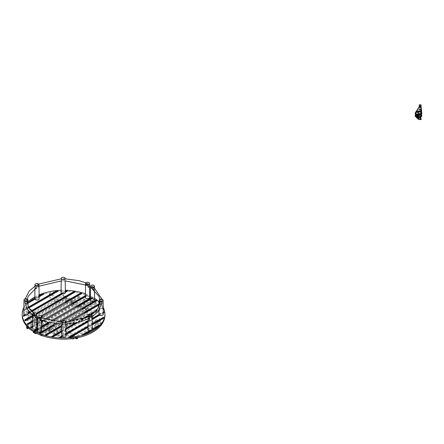 <?xml version="1.0" encoding="UTF-8"?>
<svg xmlns="http://www.w3.org/2000/svg" width="444" height="444" viewBox="0 0 444 444"><rect width="100%" height="100%" fill="white"/><g stroke="black" fill="none" stroke-linecap="round" stroke-linejoin="round"><path stroke-width="0.33" stroke-dasharray="2.22 1.67" d="M415.712 113.381A2.764 1.598 0 0 0 417.416 114.857A2.764 1.598 0 0 0 420.429 114.513A2.781 1.604 0 0 1 417.41 114.868A2.781 1.604 0 0 1 415.695 113.381A2.781 1.604 0 0 1 415.812 112.915L415.817 112.515L415.817 112.915A2.781 1.604 180 0 1 417.665 111.849L417.676 111.866A2.764 1.598 0 0 0 415.834 112.915L415.839 112.92A2.764 1.598 0 0 0 415.712 113.381L415.728 112.981A2.769 1.598 0 0 0 415.706 113.159A2.769 1.598 0 0 0 418.786 114.746L418.786 117.188A2.769 1.598 180 0 1 415.706 115.601A2.769 1.598 180 0 1 415.712 115.551M415.751 112.981A2.742 1.582 0 0 0 415.734 113.159A2.742 1.582 0 0 0 418.786 114.735L418.786 117.172A2.742 1.582 180 0 1 415.734 115.601A2.742 1.582 180 0 1 415.751 115.418M415.678 114.424L415.678 113.142L415.656 114.397M415.656 115.579A2.819 1.632 0 0 1 418.464 113.958L418.464 111.538A2.797 1.615 0 0 0 415.678 113.142A2.819 1.632 0 0 1 418.464 111.522L418.464 113.958A2.797 1.615 0 0 0 415.701 115.396M421.201 113.342L421.228 113.342A2.769 1.598 0 0 0 421.245 113.159A2.769 1.598 0 0 0 418.165 111.572L418.165 114.008A2.769 1.598 180 0 1 421.245 115.601A2.769 1.598 180 0 1 421.228 115.779L421.201 113.342A2.742 1.582 0 0 0 421.217 113.159A2.742 1.582 0 0 0 418.165 111.588L418.165 114.025A2.742 1.582 180 0 1 421.217 115.601A2.742 1.582 180 0 1 421.201 115.779M421.228 115.779L421.228 113.342M418.487 117.199L418.487 117.199A2.797 1.615 0 0 0 421.273 115.595L421.301 114.397M421.301 113.159A2.819 1.632 0 0 1 418.487 114.78L418.487 114.763A2.797 1.615 0 0 0 421.273 113.159M418.487 117.216A2.819 1.632 0 0 0 421.267 115.829M32.817 313.519L32.762 316.367A2.015 1.166 180 0 1 34.016 315.64L33.96 312.859M36.824 327.988A2.153 1.243 -0 0 0 34.671 326.756A2.153 1.243 -0 0 0 32.512 327.988M32.728 315.057L32.778 315.412A1.032 0.599 120 0 0 32.873 315.49A1.032 0.599 120 0 0 33.999 314.707M33.977 313.758A1.032 0.599 120 0 0 33.905 313.703A1.032 0.599 120 0 0 32.801 314.441M34.571 316.122A1.032 0.599 -60 0 1 35.026 315.085A1.032 0.599 -60 0 1 35.82 314.807A1.032 0.599 -60 0 1 35.82 316A1.032 0.599 -60 0 1 34.787 316.6A1.032 0.599 -60 0 1 34.571 316.122M32.762 316.367L34.016 315.64M85.72 282.978L85.659 285.825A2.015 1.166 180 0 1 86.919 285.098L86.863 282.317M89.721 297.447A2.153 1.243 -0 0 0 87.568 296.215A2.153 1.243 -0 0 0 85.415 297.447M85.625 284.515L85.681 284.87A1.032 0.599 120 0 0 85.775 284.948A1.032 0.599 120 0 0 86.902 284.166M86.88 283.217A1.032 0.599 120 0 0 86.808 283.161A1.032 0.599 120 0 0 85.698 283.899M87.474 285.581A1.032 0.599 -60 0 1 87.923 284.543A1.032 0.599 -60 0 1 88.722 284.265A1.032 0.599 -60 0 1 88.722 285.459A1.032 0.599 -60 0 1 87.69 286.058A1.032 0.599 -60 0 1 87.474 285.581M85.659 285.825L86.919 285.098M65.029 277.911L65.029 280.68A2.015 1.166 180 0 1 65.14 280.836M65.373 292.435A2.153 1.243 -0 0 0 63.22 291.203A2.153 1.243 -0 0 0 61.067 292.435M65.029 279.753L65.029 278.804M61.411 278.804L61.411 277.911M61.289 280.858A2.015 1.166 180 0 1 61.411 280.68L61.411 279.753M65.029 280.68L65.029 281.707M61.411 281.707L61.411 280.68M37.701 283.661L37.646 286.441A2.015 1.166 180 0 1 38.417 286.719A2.015 1.166 180 0 1 38.9 287.168L38.844 284.321M39.15 298.79A2.153 1.243 -0 0 0 38.517 297.918A2.153 1.243 -0 0 0 36.175 297.647A2.153 1.243 -0 0 0 34.837 298.79M38.861 285.242A1.032 0.599 -120 0 0 37.757 284.499L35.198 285.98A1.032 0.599 60 0 1 36.303 286.719L36.325 287.69A1.032 0.599 60 0 1 36.23 287.768A1.032 0.599 60 0 1 35.104 286.985L35.126 286.036M35.476 288.306A2.015 1.166 180 0 1 35.087 287.917L35.104 286.985M37.646 286.441L38.9 287.168M35.603 288.217L35.087 287.917M37.662 285.509A1.032 0.599 -120 0 0 38.789 286.291A1.032 0.599 -120 0 0 38.883 286.214M25.186 298.829L25.103 301.643A2.015 1.166 180 0 1 25.991 301.52A2.015 1.166 180 0 1 26.884 301.643L27.029 300.288L27.029 302.264M24.958 302.264L25.13 300.699A1.032 0.844 180 0 0 26.856 300.699L26.801 298.829M28.144 313.93A2.153 1.243 -0 0 0 25.991 312.698A2.153 1.243 -0 0 0 23.837 313.93M25.158 301.826A1.032 0.844 -0 0 1 26.829 301.826L26.884 303.729A2.015 1.166 180 0 1 25.147 303.74M26.829 301.826L26.856 302.786A1.032 0.844 -0 0 1 25.13 302.786L24.997 302.508M25.103 303.729L25.13 302.786M25.103 301.643L26.884 301.643M26.884 303.729L25.147 303.729M26.829 299.733A1.032 0.844 180 0 0 25.158 299.733M88.228 284.332A1.032 0.538 115.6 0 0 88.017 283.86A1.032 0.538 115.6 0 0 87.085 284.56A1.032 0.538 115.6 0 0 87.124 285.725A1.032 0.538 115.6 0 0 87.834 285.381A1.032 0.538 115.6 0 0 88.228 284.332M33.872 315.717A1.032 0.649 124.8 0 0 34.077 316.184A1.032 0.649 124.8 0 0 35.204 315.706A1.032 0.649 124.8 0 0 35.259 314.485A1.032 0.649 124.8 0 0 34.382 314.685A1.032 0.649 124.8 0 0 33.872 315.717M39.422 316.888A1.032 0.599 -60 0 1 39.422 318.082A1.032 0.599 -60 0 1 38.389 318.675A1.032 0.599 -60 0 1 38.173 318.204A1.032 0.599 -60 0 1 38.628 317.16A1.032 0.599 -60 0 1 39.422 316.888L41.336 317.993A1.032 0.599 -60 0 1 41.414 318.048L41.453 319.93A2.015 1.166 180 0 1 41.342 320.08M37.69 316.333L37.635 319.181A2.015 1.166 180 0 1 38.117 318.731A2.015 1.166 180 0 1 38.894 318.453L38.833 315.673M37.39 330.802A2.153 1.243 180 0 1 38.018 329.931A2.153 1.243 180 0 1 40.36 329.659A2.153 1.243 180 0 1 41.697 330.802M41.431 318.997A1.032 0.599 -60 0 1 40.676 319.797M38.894 318.453L37.635 319.181M94.311 287.507L94.35 289.388A2.015 1.166 180 0 1 93.751 289.899M93.107 289.377L92.924 288.728M94.333 288.456A1.032 0.599 -60 0 1 93.207 289.238A1.032 0.599 -60 0 1 93.112 289.161L93.129 288.189M90.593 285.792L90.532 288.639A2.015 1.166 180 0 1 91.014 288.189A2.015 1.166 180 0 1 91.791 287.912L91.736 285.131M90.287 300.261A2.153 1.243 180 0 1 90.92 299.389A2.153 1.243 180 0 1 93.262 299.117A2.153 1.243 180 0 1 94.594 300.261M91.076 287.662A1.032 0.599 -60 0 1 91.525 286.619A1.032 0.599 -60 0 1 92.324 286.347A1.032 0.599 -60 0 1 92.324 287.54A1.032 0.599 -60 0 1 91.292 288.134A1.032 0.599 -60 0 1 91.076 287.662M93.634 289.804L94.35 289.388M91.791 287.912L90.532 288.639M100.311 299.212L100.227 302.025A2.015 1.166 180 0 1 101.121 301.909A2.015 1.166 180 0 1 102.009 302.025L102.153 300.677L102.153 302.653M100.083 302.653L100.255 301.082A1.032 0.844 180 0 0 101.981 301.082L101.926 299.212M102.065 303.024L101.992 303.563M101.887 304.146A2.015 1.166 180 0 1 100.227 304.118L100.255 303.174A1.032 0.844 -0 0 0 101.981 303.174M98.962 314.319A2.153 1.243 180 0 1 101.121 313.081A2.153 1.243 180 0 1 103.274 314.319M100.227 304.118L101.892 304.118M102.009 302.025L100.227 302.025M101.954 300.122A1.032 0.844 180 0 0 100.283 300.122M90.826 314.33L90.77 317.11A2.015 1.166 180 0 1 91.542 317.388A2.015 1.166 180 0 1 92.025 317.837L91.969 314.99M88.45 318.87A2.015 1.166 180 0 1 88.212 318.587L88.251 316.655M87.962 329.459A2.153 1.243 180 0 1 89.3 328.316A2.153 1.243 180 0 1 91.642 328.588A2.153 1.243 180 0 1 92.274 329.459M88.212 318.587L88.584 318.803M92.025 317.837L90.77 317.11M91.986 315.912A1.032 0.599 -120 0 0 90.881 315.173A1.032 0.599 -120 0 0 90.809 315.229M88.251 316.705A1.032 0.599 60 0 1 88.323 316.65L90.881 315.173M89.205 318.487A1.032 0.599 60 0 1 88.228 317.66M90.787 316.178A1.032 0.599 -120 0 0 91.914 316.961A1.032 0.599 -120 0 0 92.008 316.883M61.994 324.176A2.015 1.166 180 0 1 62.082 324.053L62.082 321.284M65.701 321.284L65.701 324.053A2.015 1.166 180 0 1 65.779 324.153M61.738 335.814A2.153 1.243 180 0 1 63.892 334.576A2.153 1.243 180 0 1 66.045 335.814M62.082 324.053L62.082 325.08M65.701 325.08L65.701 324.053M65.701 323.143L65.701 322.178M62.082 322.178L62.082 323.143M62.082 324.12L62.082 323.127M65.701 323.127L65.701 324.12M38.883 318.609A1.032 0.538 115.6 0 0 39.094 319.081A1.032 0.538 115.6 0 0 40.027 318.381A1.032 0.538 115.6 0 0 39.988 317.216A1.032 0.538 115.6 0 0 39.277 317.56A1.032 0.538 115.6 0 0 38.883 318.609M93.24 287.224A1.032 0.649 124.8 0 0 93.035 286.757A1.032 0.649 124.8 0 0 91.908 287.235A1.032 0.649 124.8 0 0 91.853 288.456A1.032 0.649 124.8 0 0 92.729 288.256A1.032 0.649 124.8 0 0 93.24 287.224M74.803 292.163A40.149 23.182 180 0 1 75.18 292.23L75.18 291.947M65.373 292.263L62.92 293.678M31.813 311.638L29.959 312.709M28.144 313.758L25.691 315.173M67.005 291.32A40.149 23.182 180 0 1 67.449 291.342L67.449 291.064M67.449 291.342L23.593 316.383M75.18 292.23L25.125 321.129A40.149 23.182 180 0 1 24.698 320.246L24.698 319.969M25.125 321.129L25.125 320.846M32.667 315.645L36.469 313.453M32.667 315.362L36.291 313.27M70.502 301.121L79.032 296.192L80.003 296.759L71.473 301.681L70.502 301.121L70.502 302.808L64.53 299.361L64.53 297.674L63.553 297.108L65.385 296.054L66.356 296.62L64.53 297.674M77.445 302.88L63.553 294.86L58.075 298.024L50.155 293.451L49.179 294.017L57.098 298.584L34.676 311.533L26.757 306.959L25.785 307.52L33.705 312.093L28.222 315.257L42.113 323.276L35.409 327.15L36.386 327.711L85.12 299.572L84.149 299.006L77.445 302.88L77.445 306.815L71.473 303.369L80.003 298.446L79.032 297.885L79.032 296.192M79.032 297.885L70.502 302.808M79.887 307.104L93.778 299.084L92.674 298.446L78.788 306.465L77.694 305.838L77.694 306.821L79.887 308.086L79.887 307.104L78.788 306.465L78.788 305.905L78.788 306.465A21.54 12.438 -0 0 0 78.288 306.188L47.847 323.765A21.54 12.438 -0 0 0 48.324 324.053L48.324 323.21L48.324 324.053A21.54 12.438 -0 0 0 48.818 324.331L79.265 306.754A21.54 12.438 -0 0 0 78.788 306.465L92.796 298.374A41.353 23.876 -0 0 0 47.73 293.201A41.353 23.876 -0 0 0 22.2 315.257M33.344 331.563L34.31 332.14L48.324 324.053L47.236 323.421L47.236 324.409L49.428 325.674L49.428 324.686L48.324 324.053L34.432 332.073L35.537 332.822M66.356 296.62L66.356 298.307L65.385 297.741L58.075 301.964L50.155 297.391L49.179 297.952L57.098 302.525L34.676 315.468L26.757 310.9L25.785 311.46L33.705 316.034L26.39 320.252L26.39 318.564L27.367 319.131L29.193 318.071L28.222 317.51L26.39 318.564M50.155 293.451L50.155 297.391M58.075 301.964L58.075 298.024M71.473 303.369L71.473 301.681M80.003 298.446L80.003 296.759M63.553 294.86L63.553 297.108M65.385 297.741L65.385 296.054M90.31 298.407L92.308 297.252A41.353 23.876 180 0 1 92.796 297.53L90.304 298.973L92.796 297.53L92.796 298.374L92.796 297.53A41.353 23.876 180 0 1 93.284 297.813L90.299 299.256M90.315 298.124L92.308 297.252M37.413 328.665L41.642 326.223M48.324 322.361L50.955 320.846M37.413 328.949L41.642 326.501M47.847 323.765L47.847 322.921M42.924 294.527A40.149 23.182 180 0 1 44.078 294.144L44.078 293.867M34.843 298.351L37.918 296.575A40.149 23.182 180 0 1 39.111 296.026M37.918 296.575L37.918 296.298A40.149 23.182 180 0 1 39.111 295.743M49.179 294.017L49.179 297.952M85.12 299.572L85.12 303.513L84.149 302.947L77.445 306.815M84.149 299.006L84.149 302.947M33.705 312.093L33.705 316.034M28.222 315.257L28.222 317.51M71.839 304.706L68.187 302.597L34.799 321.872L38.456 323.981L71.839 304.706L71.839 300.766L38.456 320.041L38.456 323.981M38.456 320.041L34.799 317.932L68.187 298.657L71.839 300.766M68.187 298.657L68.187 302.597M26.39 320.252L27.367 320.818L27.367 319.131M30.17 319.197L33.827 321.306L67.21 302.037L63.553 299.922L30.17 319.197L30.17 315.257L63.553 295.981L67.21 298.096L33.827 317.371L30.17 315.257M33.827 317.371L33.827 321.306M42.108 316.389A21.54 12.438 -0 0 0 42.33 317.382L67.233 303.008A21.54 12.438 -0 0 0 65.512 302.875L42.108 316.389L42.108 315.545M42.33 317.382L42.33 316.539A21.54 12.438 180 0 1 42.263 316.295M76.473 307.381L72.816 305.272L39.433 324.547L43.085 326.656L76.473 307.381L76.473 303.441L43.085 322.716L43.085 326.656M43.085 322.716L39.433 320.607L72.816 301.332L76.473 303.441M72.816 301.332L72.816 305.272M41.653 327.062L37.401 329.515L41.653 327.062M74.07 304.406A21.54 12.438 -0 0 0 72.783 304.023L44.095 320.585A21.54 12.438 -0 0 0 44.755 321.328L74.07 304.406L74.07 303.563A21.54 12.438 180 0 0 73.754 303.463M85.437 295.876L86.364 295.338A40.149 23.182 180 0 1 87.501 295.809L85.426 296.725M45.915 319.536L43.523 320.918M41.586 322.033L37.468 324.414M36.785 324.808L32.523 327.267M87.501 295.809L74.07 303.563M44.755 321.328L44.755 320.485L31.324 327.955M27.478 326.928L36.142 322.083L36.142 323.77L42.113 327.217L35.409 331.085L36.386 331.651L85.12 303.513M86.364 295.338L86.364 295.055A40.149 23.182 180 0 1 87.501 295.526M81.457 293.667A40.149 23.182 180 0 1 81.785 293.762L81.785 293.478M35.409 327.15L35.409 331.085M42.113 327.217L42.113 323.276M34.799 317.932L34.799 321.872M67.21 298.096L67.21 302.037M36.652 314.191L32.656 316.5M28.904 307.97L23.876 310.872M57.42 291.508A40.149 23.182 180 0 1 57.992 291.458L57.992 291.175M57.992 291.458L23.793 310.922M23.793 311.2A40.149 23.182 180 0 1 24.192 309.845L28.438 307.115M23.882 310.584A40.149 23.182 180 0 1 24.192 309.562M66.356 298.307L64.53 299.361M36.142 323.77L28.671 328.083M26.634 328.133L35.165 323.21L35.165 321.523L36.142 322.083M27.367 320.818L29.193 319.763L35.165 323.21M29.193 319.763L29.193 318.071M24.192 309.845L28.549 307.331M23.921 307.32A41.353 23.876 180 0 1 28 301.942M34.86 296.942A41.353 23.876 180 0 1 39.1 294.877M61.094 290.298A41.353 23.876 180 0 1 65.351 290.282M85.459 293.878A41.353 23.876 180 0 1 89.699 295.632M90.343 295.943A41.353 23.876 180 0 1 92.308 296.969M39.122 296.725L34.926 299.145M34.848 298.068L37.918 296.298M24.409 314.785L28.133 312.637M29.282 311.971L31.113 310.917M61.638 293.29L65.357 291.142M41.525 316.722L37.535 319.025M36.719 319.497L32.59 321.883M32.601 320.746L36.702 318.381M37.546 317.893L40.942 315.934M32.54 326.135L36.769 323.687M37.479 323.276L41.575 320.912M42.335 320.474L44.672 319.125M85.437 295.593L86.364 295.055M44.078 294.144L28.449 303.169A40.149 23.182 180 0 1 29.11 302.503M28.449 303.169L28.449 302.886M26.757 306.959L26.757 310.9M34.676 315.468L34.676 311.533M23.593 316.661A40.149 23.182 180 0 1 23.46 315.617L23.46 315.334M24.664 314.918L28.133 312.915M29.448 312.16L31.285 311.1M61.894 293.429L65.362 291.425M66.816 302.12A21.54 12.438 180 0 1 67.233 302.164L81.785 293.762M42.33 316.539L27.783 324.936A40.149 23.182 180 0 1 27.145 324.181L27.3 324.092M32.601 321.034L36.708 318.659M37.546 318.176L41.164 316.084M35.165 321.523L26.884 326.301M57.098 298.584L57.098 302.525M27.145 324.181L27.145 323.898M27.783 324.936L27.783 324.658M67.233 303.008L67.233 302.164M44.755 320.485A21.54 12.438 180 0 1 44.095 319.741L42.63 320.59M31.324 328.238A40.149 23.182 180 0 1 30.514 327.583L30.714 327.467M32.534 326.418L36.774 323.97M37.479 323.559L41.581 321.195M25.785 307.52L25.785 311.46M30.514 327.583L30.514 327.3M39.433 320.607L39.433 324.547M44.095 320.585L44.095 319.741M63.553 295.981L63.553 299.922M36.386 327.711L36.386 331.651M41.625 332.845L41.625 331.44L48.934 327.217L48.934 331.157L41.625 332.845L40.404 332.14L47.713 330.453L58.075 336.435L63.253 333.444L63.253 329.504L72.022 334.571L69.586 335.975L70.563 336.541L70.563 338.228L72.999 336.818L75.302 338.15M77.628 338.367L73.976 336.258L72.999 336.818L72.999 335.131L76.657 337.24L77.628 336.68L73.976 334.571L97.003 321.273L100.655 323.382L101.632 322.821L101.632 324.509L97.974 322.399L100.416 320.99L99.439 320.429L97.003 321.839L97.974 322.399L97.974 320.712L100.416 319.303L99.439 318.742L97.003 320.146L88.228 315.085L97.064 309.984L96.087 309.418L92.435 311.533L86.463 308.086L96.209 302.458L95.232 301.892L85.487 307.52L84.271 306.815L91.581 302.597L90.36 301.892L40.404 330.736L41.625 331.44M40.404 330.736L40.404 332.14M51.654 336.48L51.654 336.763L52.031 336.546M61.794 330.908L65.956 328.505M75.269 323.132L81.863 319.319M88.134 315.701L90.582 314.285M95.477 311.46L102.259 307.542A40.493 23.377 180 0 1 102.697 308.419L53.169 337.013A40.493 23.377 180 0 1 51.654 336.763M96.065 310.839L102.259 307.542M61.799 330.625L65.951 328.227M74.559 323.254L80.78 319.663M88.134 315.418L90.149 314.258M69.586 335.975L69.586 337.662L70.563 338.228M49.667 330.453L53.38 332.6L86.769 313.325L83.05 311.177L49.667 330.453L49.667 326.512L83.05 307.237L83.05 311.177M83.05 307.237L86.769 309.385L53.38 328.66L49.667 326.512M53.38 328.66L53.38 332.6M101.632 322.821L97.974 320.712M61.155 326.773A21.54 12.438 -0 0 0 61.599 326.801L46.381 335.586A40.493 23.377 180 0 1 45.072 335.214L45.393 335.031M58.075 334.182L57.098 333.622L53.441 335.731L54.418 336.291L58.075 334.182L58.075 336.435M57.098 333.622L57.098 331.929L53.441 334.043L53.441 335.731M51.127 328.482L51.127 330.175L50.155 329.609L50.155 327.922L40.404 333.549L41.381 334.11L51.127 328.482L57.098 331.929M48.934 327.217L50.155 327.922M92.435 311.533L92.435 313.22L93.407 313.78L93.407 316.034L84.271 310.756L91.581 304.001L91.581 302.597M84.271 306.815L84.271 310.756L83.05 310.051L47.713 330.453M85.487 307.52L85.487 309.207L86.463 309.773L96.209 304.146L95.232 303.579L85.487 309.207M86.463 308.086L86.463 309.773M86.769 309.385L86.769 313.325M54.357 329.22L87.74 309.945L91.458 312.093L58.075 331.368L54.357 329.22L54.357 333.161L58.075 335.309L91.458 316.034L87.74 313.886L54.357 333.161M61.599 327.644L85.004 314.13A21.54 12.438 -0 0 0 84.776 313.137L59.879 327.511A21.54 12.438 -0 0 0 61.599 327.644L61.599 326.801M76.657 337.24L76.657 337.906M93.778 299.084L93.778 300.066L91.586 298.801L91.586 297.819L77.694 305.838M91.586 298.801L77.694 306.821M41.381 334.11L41.381 335.414M40.404 333.549L40.404 335.042M90.36 301.892L90.36 303.302L83.05 310.051M90.36 303.302L91.581 304.001M103.979 312.743L61.15 337.751A40.493 23.377 180 0 1 59.346 337.668L59.79 337.412M40.498 333.355L40.498 333.633A40.493 23.377 180 0 1 39.366 333.166L39.644 333M39.366 332.883L39.366 333.166M53.169 336.73L53.169 337.013M88.228 315.085L88.228 319.025L93.407 316.034M93.407 313.78L97.064 311.671L96.087 311.111L92.435 313.22M97.064 309.984L97.064 311.671M100.655 323.382L100.655 325.075L101.632 324.509M53.441 334.043L54.418 334.604L63.253 329.504M54.418 334.604L54.418 336.291M102.259 307.265A40.493 23.377 180 0 1 102.697 308.136L92.491 314.03M91.397 314.663L88.123 316.55M86.336 317.582L77.545 322.66M65.962 329.343L61.788 331.757M102.697 308.136L102.697 308.419M61.15 337.473L61.15 337.751M59.346 337.385L59.346 337.668M95.232 301.892L95.232 303.579M96.209 302.458L96.209 304.146M53.041 326.112A21.54 12.438 -0 0 0 54.329 326.495L83.017 309.934A21.54 12.438 -0 0 0 82.356 309.191L53.041 326.112L53.041 325.269M54.329 326.495L54.329 325.652L40.498 333.633M54.002 325.557A21.54 12.438 -0 0 0 54.329 325.652M33.344 332.428L47.236 324.409M33.344 331.44L47.236 323.421M72.999 338.506L72.999 336.818L72.022 336.258L69.586 337.662M72.022 336.258L72.022 334.571M48.568 323.349A21.54 12.438 -0 0 0 48.818 323.487L34.804 331.579M96.026 320.712L72.999 334.005L65.201 329.504L88.228 316.211L96.026 320.712L96.026 324.653L88.228 320.146L65.201 333.444L72.999 337.945L96.026 324.653M65.201 329.504L65.201 333.444M72.999 334.005L72.999 337.945M100.416 319.303L100.416 320.99M85.004 314.13L85.004 313.286A21.54 12.438 -0 0 0 84.959 313.031M91.586 297.819L92.796 298.374A41.353 23.876 180 0 1 104.912 315.257M70.563 336.541L72.999 335.131M35.537 332.706L49.428 324.686M83.017 309.934L83.017 309.085A21.54 12.438 -0 0 0 82.862 308.896M60.112 322.033L56.943 323.859M96.848 300.821L83.017 309.085M74.309 338.311L97.974 324.653L88.228 319.025M97.003 321.273L97.003 322.96L97.974 322.399L97.974 324.653M73.976 334.571L73.976 336.258M103.641 317.438L103.718 317.393A40.493 23.377 180 0 1 103.352 318.731L71.034 337.39A40.493 23.377 180 0 1 68.72 337.601L69.281 337.279M88.001 326.473L92.208 324.042M93.778 300.066L79.887 308.086M63.253 333.444L72.194 338.611M97.003 320.146L97.003 321.839M96.087 309.418L96.087 311.111M99.09 304.029L99.584 303.746A40.493 23.377 180 0 1 100.227 304.501L85.004 313.286M82.19 334.887L83.244 334.565M89.921 330.708L92.269 329.354M98.94 325.502L99.506 325.175A40.493 23.377 180 0 1 96.387 328.105L87.263 333.366A40.493 23.377 180 0 1 82.19 335.17M99.506 324.891L99.506 325.175M89.51 330.663L92.269 329.071M59.879 327.511L59.879 326.667M99.095 303.746L99.584 303.463L99.584 303.746M61.866 325.241L67.466 322.005M45.072 334.937L45.072 335.214M103.186 307.309A41.353 23.876 -0 0 0 99.117 301.942M94.572 298.34A41.353 23.876 -0 0 0 93.284 297.536M87.263 333.089L87.263 333.366M96.387 327.822L96.387 328.105M97.003 322.96L100.655 325.075M103.258 313.159L99.656 315.24M92.152 319.575L88.056 321.939M66.028 334.654L62.426 336.735M48.818 324.331L48.818 323.487M103.718 317.116L103.718 317.393M103.352 318.453L103.352 318.731M46.381 335.303L46.381 335.586M99.584 303.463A40.493 23.377 180 0 1 100.227 304.218L99.079 304.878M69.73 321.822L61.849 326.373M100.227 304.218L100.227 304.501M50.155 329.609L40.404 335.237M41.791 335.564L51.127 330.175M88.006 326.185L92.202 323.765M68.72 337.323L68.72 337.601M58.075 331.368L58.075 335.309M91.458 312.093L91.458 316.034M55.317 323.67L58.364 321.911M61.755 335.997L66.017 333.533M88.067 320.801L92.136 318.453M98.984 314.502L103.247 312.043M92.213 324.88L87.99 327.322M52.409 321.129L49.706 322.694M41.653 327.339L37.401 329.798M79.265 306.754L79.265 305.905A21.54 12.438 -0 0 0 79.026 305.761M93.284 297.813L79.265 305.905M99.439 318.742L99.439 320.429M36.336 333.233L49.428 325.674M77.628 336.68L77.628 337.712M71.034 337.113L71.034 337.39M87.74 309.945L87.74 313.886M61.849 336.219L66.017 333.816M88.067 321.084L92.141 318.736M99.079 314.729L103.247 312.321M88.228 316.211L88.228 320.146M420.801 109.518L420.812 111.411L420.795 110.012L420.801 111.405L421.356 110.101L418.903 109.202L417.626 109.568C416.627 111.361 417.693 111.977 420.812 111.411L421.367 110.095L418.903 109.191L417.626 109.557C416.639 111.361 417.699 111.971 420.801 111.405L421.034 109.474L419.491 109.252L421.023 109.479L420.795 110.012C419.525 110.245 419.092 109.995 419.497 109.263L419.497 109.263C419.075 109.995 419.513 110.251 420.807 110.018L420.795 110.012A0.916 0.527 0 0 0 421.062 109.64A0.916 0.527 0 0 0 420.146 109.107A0.916 0.527 0 0 0 419.23 109.64A0.932 0.538 0 0 0 419.785 110.134A0.932 0.538 0 0 0 420.807 110.018L420.807 110.018A0.932 0.538 0 0 0 421.079 109.64A0.932 0.538 0 0 0 420.146 109.102A0.932 0.538 0 0 0 419.214 109.64A0.916 0.527 0 0 0 419.796 110.129A0.916 0.527 0 0 0 420.79 110.012L420.807 107.248A0.932 0.538 0 0 0 421.079 106.871A0.932 0.538 0 0 0 420.146 106.332A0.932 0.538 0 0 0 419.214 106.871A0.932 0.538 0 0 0 419.785 107.365A0.932 0.538 0 0 0 420.807 107.248L420.807 107.248A0.916 0.527 0 0 0 421.062 106.871A0.916 0.527 0 0 0 420.146 106.338A0.916 0.527 0 0 0 419.23 106.871A0.916 0.527 0 0 0 419.796 107.359A0.916 0.527 0 0 0 420.79 107.243L420.812 105.594L420.812 107.254A0.949 0.544 0 0 0 421.09 106.871A0.949 0.544 0 0 0 420.146 106.321A0.949 0.544 0 0 0 419.197 106.871A0.949 0.544 0 0 0 419.785 107.376A0.949 0.544 0 0 0 420.812 107.254L419.264 106.677L421.084 106.838L420.812 114.691L420.812 109.429M417.626 109.557L419.497 109.263L417.626 109.557M419.247 106.665L421.106 106.854A0.966 0.555 0 0 0 420.146 106.31A0.966 0.555 0 0 0 419.18 106.871L419.197 105.206M420.801 113.398L420.435 113.736C421.656 111.527 420.346 110.772 416.516 111.477L416.511 111.466C420.357 110.767 421.667 111.527 420.44 113.747L420.818 113.459L420.429 114.513A2.764 1.598 0 0 0 421.239 113.381A2.781 1.604 0 0 1 420.44 114.519L420.429 113.736A2.764 1.598 0 0 0 421.239 112.61A2.764 1.598 0 0 0 418.476 111.011A2.764 1.598 0 0 0 415.712 112.61A2.764 1.598 0 0 0 417.416 114.08A2.764 1.598 0 0 0 420.429 113.736A2.781 1.604 0 0 0 421.256 112.61A2.781 1.604 0 0 0 418.476 111A2.781 1.604 0 0 0 415.695 112.61A2.781 1.604 0 0 0 417.41 114.091A2.781 1.604 0 0 0 420.44 113.742L420.44 114.519L420.801 113.398L415.995 111.783L416.738 111.05C420.712 110.317 422.072 111.1 420.801 113.398L421.212 113.12L420.812 113.409C422.083 111.1 420.723 110.312 416.727 111.039L415.806 112.182L420.435 113.736L420.812 113.409L415.984 111.777L415.795 112.177L420.44 113.747L420.812 113.409M415.795 112.177L416.738 111.05L415.984 111.777M416.106 114.73A3.324 1.92 0 0 0 416.117 114.735L420.829 114.724L421.772 113.248L420.807 112.005L415.379 112.698L416.145 114.696M420.845 112.021L420.834 112.016A3.324 1.92 0 0 0 416.133 112.021L420.807 112.016M421.8 113.375A3.324 1.92 0 0 0 420.834 112.032L420.818 112.005A3.324 1.92 0 0 0 416.133 112.005L415.362 112.687M421.794 113.248L420.818 112.005M415.196 113.059A3.324 1.92 0 0 1 416.117 112.016L416.117 112.016A3.324 1.92 0 0 0 415.151 113.375M421.8 113.309A3.324 1.92 0 0 0 420.834 112.016M416.317 114.613A3.053 1.765 0 0 0 419.647 114.996A3.053 1.765 0 0 0 421.528 113.364A3.053 1.765 0 0 0 418.476 111.605A3.053 1.765 0 0 0 415.423 113.364A3.053 1.765 0 0 0 416.317 114.613M416.317 114.63A3.053 1.765 0 0 0 419.647 115.013A3.053 1.765 0 0 0 421.528 113.381A3.053 1.765 0 0 0 418.476 111.622A3.053 1.765 0 0 0 415.423 113.381A3.053 1.765 0 0 0 416.317 114.63M416.439 115.834L416.816 116.139L416.439 115.834M417.044 116.667L417.354 116.456M417.033 116.661L417.343 116.783L417.321 116.439M418.47 117.005L418.487 117.094A2.781 1.604 180 0 0 421.256 115.507A2.769 1.598 180 0 1 418.487 117.105M419.636 116.439L419.658 116.811M419.647 116.816L419.597 116.456M420.24 115.779L420.174 115.779A1.682 0.971 0 0 0 419.119 114.868A1.682 0.971 0 0 0 417.288 115.074L417.299 114.946A1.659 0.96 0 0 0 416.816 115.623A1.659 0.96 0 0 0 418.476 116.583A1.659 0.96 0 0 0 420.141 115.623A1.659 0.96 0 0 0 419.114 114.735A1.659 0.96 0 0 0 417.299 114.946L417.288 114.941A1.682 0.971 0 0 0 416.799 115.623A1.682 0.971 0 0 0 418.476 116.594A1.682 0.971 0 0 0 420.157 115.623A1.682 0.971 0 0 0 419.119 114.73A1.682 0.971 0 0 0 417.288 114.935L417.288 115.074A1.682 0.971 0 0 0 416.799 115.762A1.682 0.971 0 0 0 418.476 116.733A1.682 0.971 0 0 0 420.157 115.762L420.24 115.767M420.512 115.829L420.141 116.128L420.512 115.829M419.597 115.479L419.597 115.151L419.647 115.451M416.383 114.48L417.998 116.15L418.953 116.15L418.104 115.989M417.388 115.473L417.399 115.501A1.593 0.921 180 0 1 419.108 115.318A1.593 0.921 180 0 1 420.068 116.162A1.593 0.921 180 0 1 418.476 117.083A1.593 0.921 180 0 1 416.883 116.162A1.593 0.921 180 0 1 417.138 115.662L417.155 115.668A1.576 0.91 180 0 1 417.36 115.501L417.349 115.496A1.593 0.921 180 0 1 417.388 115.473L417.399 115.484A1.576 0.91 180 0 1 419.103 115.329A1.576 0.91 180 0 1 420.052 116.162A1.576 0.91 180 0 1 418.476 117.072A1.576 0.91 180 0 1 416.899 116.162A1.576 0.91 180 0 1 417.155 115.668L417.138 115.662M417.138 115.645A1.593 0.921 180 0 1 417.349 115.496L417.349 115.124A1.576 0.91 180 0 1 419.081 114.935A1.576 0.91 180 0 1 420.052 115.773A1.576 0.91 180 0 1 418.476 116.689A1.576 0.91 180 0 1 416.899 115.773A1.576 0.91 180 0 1 417.36 115.129A1.593 0.921 180 0 1 419.086 114.924A1.593 0.921 180 0 1 420.068 115.773A1.593 0.921 180 0 1 418.476 116.694A1.593 0.921 180 0 1 416.883 115.773A1.593 0.921 180 0 1 417.349 115.124L417.349 115.496A1.576 0.91 180 0 1 417.399 115.484M417.299 115.085A1.659 0.96 0 0 0 416.816 115.762A1.659 0.96 0 0 0 418.476 116.722A1.659 0.96 0 0 0 420.141 115.762A1.659 0.96 0 0 0 419.114 114.874A1.659 0.96 0 0 0 417.299 115.085M420.302 114.719A2.581 1.493 180 0 1 421.056 115.773A2.581 1.493 180 0 1 418.476 117.266A2.581 1.493 180 0 1 415.895 115.773A2.581 1.493 180 0 1 417.488 114.397A2.581 1.493 180 0 1 420.302 114.719A2.581 1.493 180 0 1 421.056 115.762A2.581 1.493 180 0 1 418.476 117.255A2.581 1.493 180 0 1 415.895 115.762A2.581 1.493 180 0 1 417.488 114.386A2.581 1.493 180 0 1 420.302 114.707M419.591 115.129A1.576 0.91 180 0 1 420.052 115.773A1.576 0.91 180 0 1 418.476 116.689A1.576 0.91 180 0 1 416.899 115.773A1.576 0.91 180 0 1 417.871 114.935A1.576 0.91 180 0 1 419.591 115.129M419.591 115.118A1.576 0.91 180 0 1 420.052 115.762A1.576 0.91 180 0 1 418.476 116.672A1.576 0.91 180 0 1 416.899 115.762A1.576 0.91 180 0 1 417.871 114.918A1.576 0.91 180 0 1 419.591 115.118M416.461 116.206L416.339 114.957L416.727 114.846L419.308 118.526L419.169 119.092L416.461 116.206L420.318 116.839L420.351 117.294L420.318 116.839L416.45 116.217L416.339 114.957L418.942 114.535L420.84 116.095L420.307 116.833L420.496 119.203L420.74 118.87L420.218 118.415L420.751 118.87L420.829 116.095L420.307 116.833L420.496 119.203L419.164 119.097L419.308 118.526L420.224 118.415L419.308 118.526L416.777 114.835M416.761 114.83L418.936 114.535L420.829 116.095L420.807 117.077M419.308 118.526L416.727 114.846L419.314 118.52M420.507 119.208L419.169 119.092M415.734 114.58A3.302 1.909 180 0 1 416.178 114.275A3.324 1.92 0 0 0 415.717 114.591L415.734 114.58A3.324 1.92 180 0 1 416.161 114.263L416.178 114.297A3.302 1.909 0 0 0 415.734 114.602M416.139 117.061A3.302 1.909 0 0 0 419.741 117.471A3.302 1.909 0 0 0 421.778 115.712A3.302 1.909 0 0 0 418.476 113.803A3.302 1.909 0 0 0 415.173 115.712A3.302 1.909 0 0 0 416.139 117.061M416.139 116.966A3.302 1.909 180 0 1 415.173 115.618A3.302 1.909 180 0 1 417.21 113.853A3.302 1.909 180 0 1 420.812 114.269A3.302 1.909 180 0 1 421.778 115.618A3.302 1.909 180 0 1 419.741 117.377A3.302 1.909 180 0 1 416.139 116.966M421.8 115.656A3.324 1.92 0 0 0 418.476 113.792A3.324 1.92 0 0 0 415.151 115.656M421.301 114.585A3.324 1.92 0 0 0 415.656 114.585M420.318 114.552A2.603 1.504 180 0 1 421.079 115.618A2.603 1.504 180 0 1 419.475 117.005A2.603 1.504 180 0 1 416.633 116.678A2.603 1.504 180 0 1 415.873 115.618A2.603 1.504 180 0 1 417.477 114.225A2.603 1.504 180 0 1 420.318 114.552M416.633 116.839A2.603 1.504 0 0 0 419.475 117.166A2.603 1.504 0 0 0 421.079 115.773A2.603 1.504 0 0 0 418.476 114.269A2.603 1.504 0 0 0 415.873 115.773A2.603 1.504 0 0 0 416.633 116.839A2.586 1.493 0 0 0 419.463 117.155A2.586 1.493 0 0 0 421.062 115.773A2.586 1.493 0 0 0 418.476 114.286A2.586 1.493 0 0 0 415.889 115.773A2.586 1.493 0 0 0 416.65 116.833M416.65 116.655A2.586 1.493 0 0 0 419.463 116.977A2.586 1.493 0 0 0 421.062 115.601A2.586 1.493 0 0 0 418.476 114.108A2.586 1.493 0 0 0 415.889 115.601A2.586 1.493 0 0 0 416.65 116.655M419.425 119.136A0.677 0.394 0 0 0 420.163 119.225A0.677 0.394 0 0 0 420.585 118.859A0.677 0.394 0 0 0 419.907 118.47A0.677 0.394 0 0 0 419.225 118.859A0.677 0.394 0 0 0 419.425 119.136M419.425 119.192A0.677 0.394 0 0 0 420.163 119.281A0.677 0.394 0 0 0 420.585 118.914A0.677 0.394 0 0 0 419.907 118.526A0.677 0.394 0 0 0 419.225 118.914A0.677 0.394 0 0 0 419.425 119.192M420.773 118.226C419.042 117.005 417.687 116.705 416.7 117.333M421.251 119.081C419.713 117.205 418.176 116.705 416.639 117.588M415.817 112.926L415.839 112.521A2.764 1.598 0 0 1 417.671 111.455L417.671 111.844A2.781 1.604 0 0 1 421.256 113.381A2.764 1.598 0 0 0 417.671 111.855L417.665 111.444A2.781 1.604 180 0 0 415.812 112.515L415.828 112.92L415.812 112.515A2.781 1.604 180 0 1 417.665 111.444A2.764 1.598 0 0 0 415.834 112.515L415.85 112.92L415.85 112.521M415.817 112.987L415.834 112.593M415.823 112.981L415.806 112.621M415.895 112.848L415.884 112.443L415.884 112.848M417.671 111.844L417.804 111.455M417.676 111.461L417.676 111.866L417.81 111.472M420.524 114.563L420.524 114.163A2.914 1.682 0 0 0 421.389 112.981A2.914 1.682 0 0 0 418.476 111.3A2.914 1.682 0 0 0 415.562 112.981A2.914 1.682 0 0 0 417.36 114.535A2.914 1.682 0 0 0 420.535 114.169A2.897 1.671 0 0 0 421.373 112.981A2.897 1.671 0 0 0 418.476 111.311A2.897 1.671 0 0 0 415.578 112.981A2.897 1.671 0 0 0 417.366 114.524A2.897 1.671 0 0 0 420.524 114.163L420.524 114.563A2.897 1.671 0 0 0 421.373 113.381A2.897 1.671 0 0 0 418.476 111.71A2.897 1.671 0 0 0 415.578 113.381A2.897 1.671 0 0 0 417.366 114.929A2.897 1.671 0 0 0 420.524 114.563M420.535 114.574A2.914 1.682 0 0 0 421.389 113.381A2.914 1.682 0 0 0 418.476 111.699A2.914 1.682 0 0 0 415.562 113.381A2.914 1.682 0 0 0 417.36 114.935A2.914 1.682 0 0 0 420.535 114.574M416.511 114.119A2.781 1.604 0 0 0 419.541 114.463A2.781 1.604 0 0 0 421.256 112.981A2.781 1.604 0 0 0 418.476 111.377A2.781 1.604 0 0 0 415.695 112.981A2.781 1.604 0 0 0 416.511 114.119M416.511 114.13A2.781 1.604 0 0 0 419.541 114.48A2.781 1.604 0 0 0 421.256 112.992A2.781 1.604 0 0 0 418.476 111.389A2.781 1.604 0 0 0 415.695 112.992A2.781 1.604 0 0 0 416.511 114.13M416.428 114.163A2.897 1.671 0 0 0 419.586 114.524A2.897 1.671 0 0 0 421.373 112.981A2.897 1.671 0 0 0 418.476 111.311A2.897 1.671 0 0 0 415.578 112.981A2.897 1.671 0 0 0 416.428 114.163M416.428 114.18A2.897 1.671 0 0 0 419.586 114.541A2.897 1.671 0 0 0 421.373 112.992A2.897 1.671 0 0 0 418.476 111.322A2.897 1.671 0 0 0 415.578 112.992A2.897 1.671 0 0 0 416.428 114.18M418.459 116.162L418.054 116.256L418.459 116.173M416.45 114.447L418.104 115.978M418.709 116.389L418.082 116.278M418.514 116.15L418.897 116.073L418.514 116.139M418.087 116.295L418.764 116.378M417.327 116.828A1.626 0.938 0 0 0 419.097 117.033A1.626 0.938 0 0 0 420.102 116.162A1.626 0.938 0 0 0 418.476 115.224A1.626 0.938 0 0 0 416.849 116.162A1.626 0.938 0 0 0 417.327 116.828M417.327 116.844A1.626 0.938 0 0 0 419.097 117.044A1.626 0.938 0 0 0 420.102 116.178A1.626 0.938 0 0 0 418.476 115.235A1.626 0.938 0 0 0 416.849 116.178A1.626 0.938 0 0 0 417.327 116.844M420.435 114.469A2.769 1.598 180 0 1 421.245 115.601A2.769 1.598 180 0 1 418.476 117.194A2.769 1.598 180 0 1 415.706 115.601A2.769 1.598 180 0 1 417.416 114.125A2.769 1.598 180 0 1 420.435 114.469M421.334 115.523A2.864 1.654 180 0 1 421.339 115.59A2.864 1.654 180 0 1 418.476 117.238A2.864 1.654 180 0 1 415.612 115.59A2.864 1.654 180 0 1 415.617 115.523A2.875 1.659 180 0 1 417.432 114.053A2.875 1.659 180 0 1 420.512 114.424A2.875 1.659 180 0 1 421.35 115.529M415.656 115.14A2.875 1.659 180 0 1 417.638 113.869A2.875 1.659 180 0 1 420.512 114.286A2.875 1.659 180 0 1 421.301 115.14M415.656 115.185A2.864 1.654 180 0 1 417.61 113.886A2.864 1.654 180 0 1 420.501 114.291A2.864 1.654 180 0 1 421.301 115.185M415.656 115.307A2.864 1.654 180 0 1 417.61 114.014A2.864 1.654 180 0 1 420.501 114.419A2.864 1.654 180 0 1 421.301 115.307M415.695 115.545A2.781 1.604 180 0 1 417.443 114.097A2.781 1.604 180 0 1 420.44 114.452A2.781 1.604 180 0 1 421.256 115.59A2.781 1.604 180 0 1 418.947 117.172A2.781 1.604 180 0 1 415.856 116.123M415.706 115.346A2.781 1.604 180 0 1 417.538 113.991A2.781 1.604 180 0 1 420.44 114.369A2.781 1.604 180 0 1 421.256 115.507L421.256 115.59M415.706 115.507L415.706 115.507A2.769 1.598 180 0 1 417.416 114.03A2.769 1.598 180 0 1 420.435 114.374A2.769 1.598 180 0 1 421.245 115.507L421.245 113.159M415.839 112.92L415.839 112.521M417.682 111.866L417.682 111.466M415.706 114.447L415.706 113.159M415.734 115.601L415.734 113.159M421.217 115.601L421.217 113.159M35.82 314.807L33.905 313.703M34.787 316.6L32.873 315.49M88.722 284.265L86.808 283.161M87.69 286.058L85.775 284.948M65.029 278.749L61.411 278.749M61.411 280.852L65.029 280.836L61.411 280.819M34.993 286.147L34.965 288.661M38.789 286.291L36.23 287.768M28.055 306.299L28.105 310.5M34.077 316.184L32.673 315.146M24.975 302.131L25.214 298.829M35.259 314.485L33.478 313.142M27.04 300.843L27.289 299.006M36.325 287.745L38.994 286.219M85.57 285.02L87.124 285.725M88.017 283.86L85.859 282.895M65.029 278.765L61.411 278.782M38.528 284.138L35.326 285.936M41.536 317.921L41.564 320.174M40.304 319.78L38.389 318.675M94.444 287.801L94.478 290.526M94.239 287.451L92.324 286.347M93.207 289.238L91.292 288.134M99.062 306.288L99.012 310.495M88.117 316.722L88.09 319.047M89.355 318.442L91.914 316.961M62.082 324.192L65.701 324.192M62.082 322.122L65.701 322.122M39.094 319.081L40.088 319.541M62.082 324.176L65.701 324.159M89.455 318.354L92.119 316.8M102.12 302.447L101.965 299.223M39.988 317.216L41.409 317.865M62.082 322.105L65.701 322.089M89.016 316.239L91.503 314.724M100.083 301.232L99.889 299.356M93.035 286.757L93.939 287.412M421.356 110.101L421.023 109.479L421.367 110.095M420.013 109.102L418.903 109.191L420.018 109.113M421.079 109.64L421.09 105.206M419.214 109.64L419.214 106.871L419.23 109.64M421.062 109.64L421.062 106.871M415.806 112.182L415.995 111.783M419.264 106.677L415.379 112.698M421.084 106.838L421.772 113.248M416.883 115.773L416.883 116.162L416.899 115.773M420.068 115.773L420.068 116.162M420.052 115.762L420.052 116.162M416.45 116.217L417.732 117.582M421.389 113.381L421.389 112.981L421.373 113.381M415.562 113.381L415.562 112.981M415.578 113.381L415.578 112.992M421.256 112.931L421.256 112.61L421.239 112.931M415.695 113.381L415.695 112.97M415.695 112.931L415.695 112.61M415.712 112.931L415.712 112.61"/><path stroke-width="0.67" d="M415.701 115.396A2.797 1.615 0 0 0 415.678 115.579L415.678 114.424M415.656 115.579L415.656 114.397M421.267 115.829A2.819 1.632 0 0 0 421.301 115.595L421.301 114.397M415.706 114.447L415.706 115.507A2.769 1.598 180 0 0 418.487 117.105L418.487 115.301L418.487 117.111A2.781 1.604 180 0 1 415.695 115.507A2.781 1.604 180 0 1 415.706 115.346M33.96 312.859A1.981 1.143 180 0 1 36.652 313.919A1.981 1.143 180 0 1 36.519 314.335L36.575 317.116A2.015 1.166 180 0 1 36.092 317.565A2.015 1.166 180 0 1 35.32 317.843L35.376 314.996A1.981 1.143 180 0 1 32.69 313.919A1.981 1.143 180 0 1 32.817 313.519L33.96 312.859M32.69 313.919L32.512 327.988A2.153 1.243 -0 0 0 33.838 329.143A2.153 1.243 -0 0 0 36.192 328.876A2.153 1.243 -0 0 0 36.824 327.988L36.652 313.919M35.376 314.996L36.519 314.335M36.575 317.116L35.32 317.843M86.863 282.317A1.981 1.143 180 0 1 89.549 283.377A1.981 1.143 180 0 1 89.422 283.794L89.477 286.574A2.015 1.166 180 0 1 88.994 287.024A2.015 1.166 180 0 1 88.217 287.301L88.278 284.454A1.981 1.143 180 0 1 85.587 283.377A1.981 1.143 180 0 1 85.72 282.978L86.863 282.317M85.587 283.377L85.415 297.447A2.153 1.243 -0 0 0 86.735 298.601A2.153 1.243 -0 0 0 89.094 298.335A2.153 1.243 -0 0 0 89.721 297.447L89.549 283.377M88.278 284.454L89.422 283.794M89.477 286.574L88.217 287.301M65.14 280.836A2.015 1.166 180 0 1 65.235 281.185A2.015 1.166 180 0 1 65.235 281.191A2.015 1.166 180 0 1 65.029 281.707L65.029 280.747M61.411 280.747L61.411 281.707A2.015 1.166 180 0 1 61.205 281.185L61.067 292.435A2.153 1.243 -0 0 0 63.215 293.689A2.153 1.243 -0 0 0 65.373 292.446A2.153 1.243 -0 0 0 65.373 292.435L65.235 281.185M65.029 279.77L65.029 278.843A1.981 1.143 180 0 1 63.22 279.52A1.981 1.143 180 0 1 61.411 278.843L61.411 279.77M61.205 281.185A2.015 1.166 180 0 1 61.289 280.858M61.411 278.843L61.411 277.911A1.981 1.143 180 0 1 63.22 277.234A1.981 1.143 180 0 1 65.029 277.911L65.029 278.843M34.965 288.661L34.837 298.79A2.153 1.243 -0 0 0 36.991 300.044A2.153 1.243 -0 0 0 39.15 298.79L38.978 284.721A1.981 1.143 180 0 1 36.286 285.797L36.303 286.719M35.098 286.075L35.143 285.137A1.981 1.143 180 0 1 35.009 284.721A1.981 1.143 180 0 1 37.701 283.661L38.844 284.321A1.981 1.143 180 0 1 38.978 284.721M36.325 287.69L36.341 288.644A2.015 1.166 180 0 1 35.476 288.306M36.341 288.644L35.603 288.217M35.143 285.137L36.286 285.797M25.158 301.826L25.186 300.915A1.981 1.143 180 0 1 24.009 299.861L23.837 313.93A2.153 1.243 -0 0 0 25.991 315.185A2.153 1.243 -0 0 0 28.144 313.93L28.105 310.5M24.009 299.861A1.981 1.143 180 0 1 25.186 298.829L26.801 298.829A1.981 1.143 180 0 1 27.972 299.861A1.981 1.143 180 0 1 26.801 300.915L26.829 301.826M25.186 300.915L26.801 300.915M41.342 320.08A2.015 1.166 180 0 1 40.193 320.657L40.021 319.269M40.676 319.797A1.032 0.599 -60 0 1 40.304 319.78A1.032 0.599 -60 0 1 40.21 319.702L40.249 317.81L41.392 317.149A1.981 1.143 -0 0 0 41.525 316.733A1.981 1.143 -0 0 0 38.833 315.673L37.69 316.333A1.981 1.143 -0 0 0 37.562 316.733A1.981 1.143 -0 0 0 40.249 317.81M41.564 320.174L41.697 330.802A2.153 1.243 180 0 1 39.544 332.057A2.153 1.243 180 0 1 37.39 330.802L37.562 316.733M41.392 317.149L41.414 318.048M40.232 318.731A1.032 0.599 -60 0 1 41.336 317.993M40.193 320.657L41.253 320.046M94.311 287.507A1.032 0.599 -60 0 0 94.239 287.451A1.032 0.599 -60 0 0 93.129 288.189L93.151 287.268L94.295 286.608L94.378 287.745M93.751 289.899A2.015 1.166 180 0 1 93.096 290.115L93.112 289.161M94.295 286.608A1.981 1.143 -0 0 0 94.422 286.191A1.981 1.143 -0 0 0 91.736 285.131L90.593 285.792A1.981 1.143 -0 0 0 90.459 286.191A1.981 1.143 -0 0 0 93.151 287.268M94.478 290.526L94.594 300.261A2.153 1.243 180 0 1 92.441 301.515A2.153 1.243 180 0 1 90.287 300.261L90.459 286.191M93.096 290.115L93.634 289.804M101.926 301.304A1.981 1.143 -0 0 0 103.102 300.249A1.981 1.143 -0 0 0 101.926 299.212L100.311 299.212A1.981 1.143 -0 0 0 99.14 300.249A1.981 1.143 -0 0 0 100.311 301.304L101.926 301.304L102.009 304.118A2.015 1.166 180 0 1 101.887 304.146M100.311 301.304L100.283 302.209A1.032 0.844 -0 0 1 101.954 302.209L101.981 303.174M103.102 300.249L103.274 314.319A2.153 1.243 180 0 1 101.121 315.567A2.153 1.243 180 0 1 98.962 314.319L99.012 310.495M89.41 316.467A1.981 1.143 -0 0 0 92.097 315.39A1.981 1.143 -0 0 0 91.969 314.99L90.826 314.33A1.981 1.143 -0 0 0 88.134 315.39A1.981 1.143 -0 0 0 88.267 315.806L89.41 316.467L89.466 319.314A2.015 1.166 180 0 1 88.45 318.87M88.251 316.705L88.267 315.806M92.097 315.39L92.274 329.459A2.153 1.243 180 0 1 90.115 330.713A2.153 1.243 180 0 1 87.962 329.459L88.09 319.047M88.584 318.803L89.466 319.314M88.323 316.65A1.032 0.599 60 0 1 89.427 317.388M65.779 324.153A2.015 1.166 180 0 1 65.906 324.558A2.015 1.166 180 0 1 65.701 325.08L65.701 321.284A1.981 1.143 -0 0 0 63.892 320.607A1.981 1.143 -0 0 0 62.082 321.284L62.082 322.216A1.981 1.143 -0 0 0 63.892 322.893A1.981 1.143 -0 0 0 65.701 322.216M62.082 322.216L62.082 325.08A2.015 1.166 180 0 1 61.871 324.558A2.015 1.166 180 0 1 61.994 324.176M65.906 324.558A2.015 1.166 180 0 1 65.906 324.564L66.045 335.814A2.153 1.243 180 0 1 66.045 335.819A2.153 1.243 180 0 1 63.881 337.063A2.153 1.243 180 0 1 61.738 335.814L61.871 324.558M36.469 313.453L73.66 291.98A40.149 23.182 180 0 1 74.803 292.163M73.66 291.98L73.66 291.697A40.149 23.182 180 0 1 75.18 291.947L36.652 314.191M65.357 291.142L65.634 290.986A40.149 23.182 180 0 1 67.449 291.064L65.373 292.263M62.92 293.678L31.813 311.638M29.959 312.709L28.144 313.758M25.691 315.173L23.593 316.383A40.149 23.182 180 0 1 23.46 315.334L24.409 314.785M32.656 316.5L25.125 320.846A40.149 23.182 180 0 1 24.698 319.969L32.667 315.362M24.797 320.191L32.667 315.645M36.291 313.27L73.66 291.697M37.401 329.798L34.804 331.579A41.353 23.876 180 0 1 34.31 331.296L37.401 329.515L34.31 331.296A41.353 23.876 180 0 1 33.827 331.013L33.827 330.736A41.353 23.876 180 0 1 22.2 314.136L22.2 315.257A41.353 23.876 -0 0 0 34.31 332.14L34.31 331.296L34.31 332.14A41.353 23.876 180 0 0 79.382 337.318A41.353 23.876 180 0 0 104.912 315.257L104.912 314.136A41.353 23.876 -0 0 0 103.186 307.309M78.288 306.188L78.288 305.344L90.31 298.407M33.827 330.736L37.413 328.665M41.642 326.223L48.324 322.361M50.955 320.846L90.315 298.124M33.827 331.013L37.413 328.949M41.642 326.501L47.847 322.921A21.54 12.438 180 0 0 48.324 323.21L41.653 327.062L48.324 323.21A21.54 12.438 -0 0 0 48.568 323.349M39.111 296.026A40.149 23.182 180 0 1 42.924 294.527M39.111 295.743A40.149 23.182 180 0 1 44.078 293.867L39.122 296.725M42.263 316.295A21.54 12.438 180 0 1 42.108 315.545L41.164 316.084M72.783 304.023L72.783 303.18A21.54 12.438 180 0 1 73.754 303.463M85.426 296.725L45.915 319.536M43.523 320.918L41.586 322.033M37.468 324.414L36.785 324.808M32.523 327.267L31.324 327.955A40.149 23.182 180 0 1 30.514 327.3L32.54 326.135M78.288 305.344A21.54 12.438 180 0 1 78.788 305.622L90.304 298.973L78.788 305.622A21.54 12.438 -0 0 1 79.026 305.761M28.671 328.083L27.611 328.693L26.634 328.133L26.634 326.445L27.478 326.928M27.611 328.693L27.611 327.067M65.512 302.875L65.512 302.031L80.469 293.395A40.149 23.182 180 0 1 81.457 293.667M80.469 293.395L80.469 293.112A40.149 23.182 180 0 1 81.785 293.478L41.525 316.722M28.438 307.115L55.639 291.408A40.149 23.182 180 0 1 57.992 291.175L28.904 307.97M23.876 310.872L23.793 310.922A40.149 23.182 180 0 1 23.882 310.584M28.549 307.331L55.639 291.691A40.149 23.182 180 0 1 57.42 291.508M22.2 314.136A41.353 23.876 180 0 1 23.921 307.32M28 301.942A41.353 23.876 180 0 1 34.86 296.942M39.1 294.877A41.353 23.876 180 0 1 61.094 290.298M65.351 290.282A41.353 23.876 180 0 1 85.459 293.878M89.699 295.632A41.353 23.876 180 0 1 90.343 295.943M34.926 299.145L28.449 302.886A40.149 23.182 180 0 1 32.662 299.328L34.848 298.068M28.133 312.637L29.282 311.971M31.113 310.917L61.638 293.29M37.535 319.025L36.719 319.497M32.59 321.883L27.783 324.658A40.149 23.182 180 0 1 27.145 323.898L32.601 320.746M36.702 318.381L37.546 317.893M40.942 315.934L80.469 293.112M36.769 323.687L37.479 323.276M41.575 320.912L42.335 320.474M44.672 319.125L85.437 295.593M29.11 302.503A40.149 23.182 180 0 1 32.662 299.611L32.662 299.328M23.488 315.601L24.664 314.918M28.133 312.915L29.448 312.16M31.285 311.1L61.894 293.429M65.362 291.425L65.634 290.986M65.512 302.031A21.54 12.438 180 0 1 66.816 302.12M27.3 324.092L32.601 321.034M36.708 318.659L37.546 318.176M55.639 291.691L55.639 291.408M30.714 327.467L32.534 326.418M36.774 323.97L37.479 323.559M41.581 321.195L42.63 320.59M65.634 291.264A40.149 23.182 180 0 1 67.005 291.32M32.662 299.611L34.843 298.351M72.783 303.18L85.437 295.876M52.031 336.546L61.794 330.908M65.956 328.505L75.269 323.132M81.863 319.319L88.134 315.701M90.582 314.285L95.477 311.46M61.788 331.757L53.169 336.73A40.493 23.377 180 0 1 51.654 336.48L61.799 330.625M65.951 328.227L74.559 323.254M80.78 319.663L88.134 315.418M90.149 314.258L96.065 310.839M45.393 335.031L59.879 326.667A21.54 12.438 -0 0 0 61.155 326.773M75.302 338.15L76.657 338.933L77.628 338.367L77.628 337.712M76.657 337.906L76.657 338.933M40.404 335.042L41.381 335.803L41.791 335.564M41.381 335.414L41.381 335.803M103.247 312.043L103.829 311.705L103.829 311.988A40.493 23.377 180 0 1 103.946 312.759M103.829 311.705A40.493 23.377 180 0 1 103.979 312.743L103.258 313.159M56.943 323.859L40.498 333.355A40.493 23.377 180 0 1 39.366 332.883L55.317 323.67M92.491 314.03L91.397 314.663M88.123 316.55L86.336 317.582M77.545 322.66L65.962 329.343M62.426 336.735L61.15 337.473A40.493 23.377 180 0 1 59.346 337.385L61.755 335.997M39.644 333L53.041 325.269A21.54 12.438 -0 0 0 54.002 325.557M35.537 332.822L35.537 333.694L33.344 332.428L33.344 331.563M84.776 313.137L84.776 312.293L99.09 304.029M84.959 313.031A21.54 12.438 -0 0 0 84.776 312.293M58.364 321.911L96.032 300.166A40.493 23.377 180 0 1 96.848 300.821L60.112 322.033M72.999 338.506L72.999 339.072L74.309 338.311M69.281 337.279L88.001 326.473M92.208 324.042L103.641 317.438M72.194 338.611L72.999 339.072M83.244 334.565L89.921 330.708M92.269 329.354L98.94 325.502M92.269 329.071L99.506 324.891A40.493 23.377 180 0 1 96.387 327.822L87.263 333.089A40.493 23.377 180 0 1 82.19 334.887L89.51 330.663M61.849 326.373L46.381 335.303A40.493 23.377 180 0 1 45.072 334.937L61.866 325.241M67.466 322.005L99.095 303.746M34.804 331.296A41.353 23.876 -0 0 0 79.698 336.114A41.353 23.876 -0 0 0 104.912 314.136M99.117 301.942A41.353 23.876 -0 0 0 94.572 298.34M99.656 315.24L92.152 319.575M88.056 321.939L66.028 334.654M92.202 323.765L103.718 317.116A40.493 23.377 180 0 1 103.352 318.453L92.213 324.88M99.079 304.878L69.73 321.822M87.99 327.322L71.034 337.113A40.493 23.377 180 0 1 68.72 337.323L88.006 326.185M66.017 333.533L88.067 320.801M92.136 318.453L98.984 314.502M90.299 299.256L52.409 321.129M49.706 322.694L41.653 327.339M82.356 309.191L82.356 308.347L96.032 300.449A40.493 23.377 180 0 1 96.648 300.938M82.862 308.896A21.54 12.438 -0 0 0 82.356 308.347M96.032 300.166L96.032 300.449M35.537 333.694L36.336 333.233M59.79 337.412L61.849 336.219M66.017 333.816L88.067 321.084M92.141 318.736L99.079 314.729M103.247 312.321L103.829 311.988M419.197 105.206A0.949 0.544 0 0 0 419.785 105.711A0.949 0.544 0 0 0 420.812 105.594A0.949 0.544 0 0 0 421.09 105.206A0.949 0.544 0 0 0 420.146 104.662A0.949 0.544 0 0 0 419.197 105.206L419.18 106.871A0.966 0.555 0 0 0 419.774 107.381A0.966 0.555 0 0 0 420.829 107.259A0.966 0.555 0 0 0 421.106 106.871L421.106 105.206A0.966 0.555 0 0 0 420.146 104.651A0.966 0.555 0 0 0 419.18 105.206A0.966 0.555 0 0 0 419.774 105.722A0.966 0.555 0 0 0 420.829 105.6A0.966 0.555 0 0 0 421.106 105.206M419.197 106.765L420.829 107.259L420.812 105.594L420.829 107.259L421.106 106.854M419.247 106.665L415.362 112.687L416.117 114.752L420.829 114.724L420.829 109.518L420.812 114.713M420.829 109.44L420.829 107.259L420.829 109.44M415.196 113.059A3.324 1.92 0 0 0 415.151 113.364L415.151 113.381A3.324 1.92 0 0 0 415.151 113.381A3.324 1.92 0 0 0 416.106 114.73L416.133 114.73A3.324 1.92 0 0 0 420.818 114.73L421.794 113.248L421.106 106.832M420.834 114.752L420.834 114.735A3.324 1.92 0 0 1 416.133 114.746M415.151 113.364A3.324 1.92 0 0 0 416.117 114.719L416.106 114.73M421.8 113.364A3.324 1.92 0 0 1 420.834 114.719L420.845 114.73A3.324 1.92 0 0 0 421.8 113.381A3.324 1.92 0 0 0 421.8 113.375L421.8 113.364A3.324 1.92 0 0 0 421.8 113.309M420.507 119.208L420.318 116.839L420.507 119.208L420.807 117.077M415.151 115.656A3.324 1.92 0 0 0 415.151 115.712A3.324 1.92 0 0 0 416.128 117.066A3.324 1.92 0 0 0 419.747 117.482A3.324 1.92 0 0 0 421.8 115.712A3.324 1.92 0 0 0 421.8 115.656M415.656 114.585A3.324 1.92 0 0 0 415.151 115.601A3.324 1.92 0 0 0 416.128 116.955A3.324 1.92 0 0 0 419.747 117.371A3.324 1.92 0 0 0 421.8 115.601A3.324 1.92 0 0 0 421.301 114.585M416.7 117.333L416.639 117.555C417.538 119.075 418.986 119.719 420.984 119.486L421.251 119.059L420.773 118.226M416.639 117.588L416.639 117.61C417.538 119.131 418.986 119.775 420.984 119.541L421.251 119.081M421.35 115.529A2.875 1.659 180 0 1 421.35 115.601A2.875 1.659 180 0 1 418.476 117.26A2.875 1.659 180 0 1 415.601 115.601A2.875 1.659 180 0 1 415.601 115.529A2.864 1.654 180 0 1 415.656 115.307M421.301 115.14A2.875 1.659 180 0 1 421.35 115.462A2.875 1.659 180 0 1 418.476 117.122A2.875 1.659 180 0 1 415.601 115.462A2.875 1.659 180 0 1 415.656 115.14M421.301 115.185A2.864 1.654 180 0 1 421.339 115.462A2.864 1.654 180 0 1 418.476 117.111A2.864 1.654 180 0 1 415.612 115.462A2.864 1.654 180 0 1 415.656 115.185M415.856 116.123A2.781 1.604 180 0 1 415.695 115.59A2.781 1.604 180 0 1 415.695 115.545M35.009 284.721L34.993 286.147M27.972 299.861L28.055 306.299M32.673 315.146L27.14 309.046L24.975 302.131M33.478 313.142L28.488 307.215L27.04 300.843M27.289 299.006L28.244 296.22L36.325 287.745M38.994 286.219L61.411 280.852M65.029 280.836L85.57 285.02M85.859 282.895L79.371 280.73L65.029 278.765M61.411 278.782L38.528 284.138M35.326 285.936L29.182 291.086L25.214 298.829M41.525 316.733L41.536 317.921M94.422 286.191L94.444 287.801M99.14 300.249L99.062 306.288M88.134 315.39L88.117 316.722M40.088 319.541L47.741 322.211L62.082 324.176M65.701 324.159L78.427 322.449L89.455 318.354M92.119 316.8L97.93 311.855L102.12 302.447M41.409 317.865L62.082 322.105M65.701 322.089L87.146 317.205L89.016 316.239M91.503 314.724L97.98 308.336L100.083 301.232M99.889 299.356L98.923 296.337L91.853 288.456M93.939 287.412L101.965 299.223M417.732 117.582L419.164 119.097"/></g></svg>
